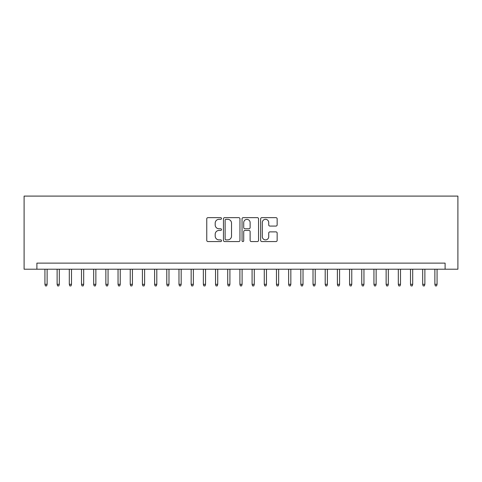 <?xml version="1.0" encoding="UTF-8"?>
<svg xmlns="http://www.w3.org/2000/svg" width="482" height="482" viewBox="0 0 482 482"><rect width="100%" height="100%" fill="white"/><g stroke="black" fill="none" stroke-linecap="round" stroke-linejoin="round"><path stroke-width="0.72" d="M221.503 218.485A0.837 0.837 0 0 0 220.666 217.647L207.959 217.647A1.199 1.199 0 0 0 206.76 218.84L206.76 240.373A1.199 1.199 0 0 0 207.959 241.566L220.666 241.566A0.837 0.837 0 0 0 221.503 240.729A0.837 0.837 0 0 0 220.666 239.891L219.021 239.891A3.826 3.826 0 0 1 215.195 236.066L215.195 234.27A3.826 3.826 0 0 1 219.021 230.444L220.666 230.444A0.837 0.837 0 0 0 221.503 229.607A0.837 0.837 0 0 0 220.666 228.769L219.021 228.769A3.826 3.826 0 0 1 215.195 224.943L215.195 223.148A3.826 3.826 0 0 1 219.021 219.322L220.666 219.322A0.837 0.837 0 0 0 221.503 218.485M275.957 226.076A1.199 1.199 0 0 0 277.15 224.883L277.15 218.84A1.199 1.199 0 0 0 275.957 217.647L261.84 217.647A1.199 1.199 0 0 0 260.648 218.84L260.648 240.373A1.199 1.199 0 0 0 261.84 241.566L275.957 241.566A1.199 1.199 0 0 0 277.15 240.373L277.15 233.077A1.199 1.199 0 0 0 275.957 231.878L269.914 231.878A1.199 1.199 0 0 0 268.721 233.077L268.721 236.692A3.199 3.199 0 0 1 265.522 239.891A3.199 3.199 0 0 1 262.322 236.692L262.322 222.521A3.199 3.199 0 0 1 265.522 219.322A3.199 3.199 0 0 1 268.721 222.521L268.721 224.883A1.199 1.199 0 0 0 269.914 226.076L275.957 226.076M445.103 269.209L457.9 269.209L457.9 196.096L24.1 196.096L24.1 269.209L445.103 269.209L445.103 263.118L36.897 263.118L36.897 269.209M239.952 218.84A1.199 1.199 0 0 0 238.759 217.647L224.642 217.647A1.199 1.199 0 0 0 223.449 218.84L223.449 240.373A1.199 1.199 0 0 0 224.642 241.566L238.759 241.566A1.199 1.199 0 0 0 239.952 240.373L239.952 218.84M243.241 217.647L257.358 217.647A1.199 1.199 0 0 1 258.551 218.84L258.551 240.373A1.199 1.199 0 0 1 257.358 241.566L251.315 241.566A1.199 1.199 0 0 1 250.122 240.373L250.122 231.637A1.199 1.199 0 0 0 248.923 230.444L244.916 230.444A1.199 1.199 0 0 0 243.723 231.637L243.723 240.729A0.837 0.837 0 0 1 242.886 241.566A0.837 0.837 0 0 1 242.048 240.729L242.048 218.84A1.199 1.199 0 0 1 243.241 217.647M225.962 219.322A0.837 0.837 0 0 0 225.124 220.16L225.124 239.054A0.837 0.837 0 0 0 225.962 239.891L227.691 239.891A3.826 3.826 0 0 0 231.523 236.066L231.523 223.148A3.826 3.826 0 0 0 227.691 219.322L225.962 219.322M250.122 222.582A3.199 3.199 0 0 0 246.923 219.382A3.199 3.199 0 0 0 243.723 222.582L243.723 227.576A1.199 1.199 0 0 0 244.916 228.769L248.923 228.769A1.199 1.199 0 0 0 250.122 227.576L250.122 222.582M47.128 284.32L46.646 285.904L45.422 285.904L44.934 284.32L47.128 284.32L47.128 269.209M44.934 284.32L44.934 269.209M59.316 284.32L58.828 285.904L57.611 285.904L57.123 284.32L59.316 284.32L59.316 269.209M57.123 284.32L57.123 269.209M71.499 284.32L71.017 285.904L69.794 285.904L69.306 284.32L71.499 284.32L71.499 269.209M69.306 284.32L69.306 269.209M83.687 284.32L83.199 285.904L81.982 285.904L81.494 284.32L83.687 284.32L83.687 269.209M81.494 284.32L81.494 269.209M95.87 284.32L95.382 285.904L94.165 285.904L93.677 284.32L95.87 284.32L95.87 269.209M93.677 284.32L93.677 269.209M108.058 284.32L107.57 285.904L106.353 285.904L105.865 284.32L108.058 284.32L108.058 269.209M105.865 284.32L105.865 269.209M120.241 284.32L119.753 285.904L118.536 285.904L118.048 284.32L120.241 284.32L120.241 269.209M118.048 284.32L118.048 269.209M132.43 284.32L131.941 285.904L130.724 285.904L130.236 284.32L132.43 284.32L132.43 269.209M130.236 284.32L130.236 269.209M144.612 284.32L144.124 285.904L142.907 285.904L142.419 284.32L144.612 284.32L144.612 269.209M142.419 284.32L142.419 269.209M156.801 284.32L156.313 285.904L155.096 285.904L154.608 284.32L156.801 284.32L156.801 269.209M154.608 284.32L154.608 269.209M168.983 284.32L168.495 285.904L167.278 285.904L166.79 284.32L168.983 284.32L168.983 269.209M166.79 284.32L166.79 269.209M181.172 284.32L180.684 285.904L179.467 285.904L178.979 284.32L181.172 284.32L181.172 269.209M178.979 284.32L178.979 269.209M193.354 284.32L192.866 285.904L191.649 285.904L191.161 284.32L193.354 284.32L193.354 269.209M191.161 284.32L191.161 269.209M205.543 284.32L205.055 285.904L203.832 285.904L203.35 284.32L205.543 284.32L205.543 269.209M203.35 284.32L203.35 269.209M217.725 284.32L217.237 285.904L216.02 285.904L215.532 284.32L217.725 284.32L217.725 269.209M215.532 284.32L215.532 269.209M229.914 284.32L229.426 285.904L228.203 285.904L227.721 284.32L229.914 284.32L229.914 269.209M227.721 284.32L227.721 269.209M242.097 284.32L241.609 285.904L240.391 285.904L239.903 284.32L242.097 284.32L242.097 269.209M239.903 284.32L239.903 269.209M254.279 284.32L253.797 285.904L252.574 285.904L252.086 284.32L254.279 284.32L254.279 269.209M252.086 284.32L252.086 269.209M266.468 284.32L265.98 285.904L264.763 285.904L264.275 284.32L266.468 284.32L266.468 269.209M264.275 284.32L264.275 269.209M278.65 284.32L278.168 285.904L276.945 285.904L276.457 284.32L278.65 284.32L278.65 269.209M276.457 284.32L276.457 269.209M290.839 284.32L290.351 285.904L289.134 285.904L288.646 284.32L290.839 284.32L290.839 269.209M288.646 284.32L288.646 269.209M303.021 284.32L302.533 285.904L301.316 285.904L300.828 284.32L303.021 284.32L303.021 269.209M300.828 284.32L300.828 269.209M315.21 284.32L314.722 285.904L313.505 285.904L313.017 284.32L315.21 284.32L315.21 269.209M313.017 284.32L313.017 269.209M327.392 284.32L326.904 285.904L325.687 285.904L325.199 284.32L327.392 284.32L327.392 269.209M325.199 284.32L325.199 269.209M339.581 284.32L339.093 285.904L337.876 285.904L337.388 284.32L339.581 284.32L339.581 269.209M337.388 284.32L337.388 269.209M351.764 284.32L351.276 285.904L350.059 285.904L349.571 284.32L351.764 284.32L351.764 269.209M349.571 284.32L349.571 269.209M363.952 284.32L363.464 285.904L362.247 285.904L361.759 284.32L363.952 284.32L363.952 269.209M361.759 284.32L361.759 269.209M376.135 284.32L375.647 285.904L374.43 285.904L373.942 284.32L376.135 284.32L376.135 269.209M373.942 284.32L373.942 269.209M388.323 284.32L387.835 285.904L386.618 285.904L386.13 284.32L388.323 284.32L388.323 269.209M386.13 284.32L386.13 269.209M400.506 284.32L400.018 285.904L398.801 285.904L398.313 284.32L400.506 284.32L400.506 269.209M398.313 284.32L398.313 269.209M412.694 284.32L412.206 285.904L410.983 285.904L410.501 284.32L412.694 284.32L412.694 269.209M410.501 284.32L410.501 269.209M424.877 284.32L424.389 285.904L423.172 285.904L422.684 284.32L424.877 284.32L424.877 269.209M422.684 284.32L422.684 269.209M437.066 284.32L436.578 285.904L435.354 285.904L434.872 284.32L437.066 284.32L437.066 269.209M434.872 284.32L434.872 269.209"/></g></svg>
